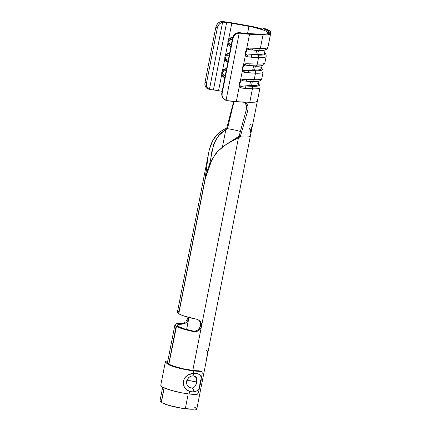 <?xml version="1.0" encoding="UTF-8"?>
<svg xmlns="http://www.w3.org/2000/svg" width="431" height="431" viewBox="0 0 431 431"><rect width="100%" height="100%" fill="white"/><g stroke="black" fill="none" stroke-linecap="round" stroke-linejoin="round"><path stroke-width="0.65" d="M207.478 353.393L207.354 351.604L206.217 350.398M206.018 361.437L207.381 354.487M225.709 21.906A20.656 3.518 -168.9 0 1 231.587 22.784L248.779 25.822L225.709 21.906A20.656 3.518 -168.9 0 0 222.132 21.55A20.656 3.518 -168.9 0 1 225.709 21.906M209.057 89.292L207.553 88.646A6.454 4.994 113.3 0 1 205 82.407L215.78 27.476A6.454 4.994 113.3 0 1 221.108 21.598L222.132 21.55L219.32 22.261L217.72 23.576L216.491 25.386L215.78 27.476L217.283 28.123A6.454 4.994 -66.7 0 1 222.606 22.245L223.635 22.197A18.075 3.082 11.1 0 1 226.641 22.498A18.075 3.082 -168.9 0 1 231.781 23.269L228.581 39.582L232.772 37.335L230.774 37.75L228.581 39.582L231.781 23.269L226.641 22.498L213.415 89.917A18.075 3.082 11.1 0 1 218.555 90.682L221.755 74.369L218.555 90.682L222.154 91.318L213.415 89.917A18.075 3.082 11.1 0 0 210.409 89.616L209.428 89.427L222.606 22.245L223.635 22.197A18.075 3.082 -168.9 0 1 226.641 22.498L213.415 89.917A18.075 3.082 11.1 0 0 210.409 89.616L207.941 88.565L206.891 87.094L206.39 85.182L206.503 83.054L217.283 28.123L217.994 26.032L219.223 24.222L220.823 22.913L222.606 22.245L209.428 89.427A6.454 4.994 -66.7 0 1 209.057 89.292A6.454 4.994 -66.7 0 1 206.503 83.054L205 82.407L215.78 27.476L217.283 28.123L206.503 83.054L205 82.407L204.887 84.535L205.388 86.442L206.438 87.919L207.925 88.781M178.386 327.134L178.159 326.175L175.789 325.89L176.026 326.854L168.812 363.624L176.026 326.854L168.801 363.613L176.031 326.784L175.789 325.89A18.851 3.211 -168.9 0 1 174.954 324.64A18.851 3.211 -168.9 0 1 181.176 323.487L182.178 324.123L177.965 324.635L177.486 325.297L178.159 326.175A16.27 2.775 -168.9 0 1 177.491 325.141A16.27 2.775 -168.9 0 1 182.178 324.123L185.195 323.261L187.119 321.688L188.455 319.522L188.972 317.502L186.612 329.521L188.945 317.033M211.05 154.126L215.123 140.921L219.546 134.569C220.72 133.217 222.822 131.557 225.839 129.591L222.396 147.143L225.839 129.591L227.449 128.707A16.27 2.775 -168.9 0 1 235.38 130.167A16.27 2.775 -168.9 0 1 240.164 131.417M257.388 101.069L255.287 102.158L249.775 102.319L236.307 101.657L239.302 86.378L239.819 87.304L241.01 87.994L252.431 88.791L249.775 102.319L255.271 102.163L257.382 101.096L260.038 87.558A20.656 3.518 -168.9 0 1 252.431 88.791L249.775 102.319L243.316 102.002L245.665 102.777L247.356 104.711L247.857 106.015L248.062 109.038L247.75 110.627L246.263 109.851L239.119 136.158L226.205 144.423L238.488 137.667C228.877 141.928 221.286 147.273 215.71 153.7L210.35 162.6L208.017 168.575L205.355 178.24L178.892 313.116L179.215 314.027A18.851 3.211 11.1 0 0 196.385 319.15L198.75 320.023L200.539 321.671L201.476 323.886L201.466 326.364L200.528 328.724L198.793 330.582L196.482 331.606L193.934 331.633A18.851 3.211 -168.9 0 1 176.769 326.509L176.214 326.838M192.953 330.997L192.937 330.992A16.27 2.775 -168.9 0 1 179.134 326.795L184.807 328.998L192.937 330.992L193.934 331.633L183.8 329.225L176.769 326.509L179.134 326.795L176.769 326.509M199.591 321.057L200.544 323.282L200.178 326.994L197.834 330.001L195.496 331.003M196.811 408.394L195.48 408.96L192.991 409.218L181.974 408.297L168.661 405.323L161.824 402.667L161.501 401.692L164.222 387.911L161.501 401.757L161.824 402.667A18.851 3.211 11.1 0 0 185.303 408.76L188.223 393.875L185.303 408.76A18.851 3.211 11.1 0 0 196.811 408.394L196.714 409.45A18.851 3.211 11.1 0 0 196.762 409.305L251.122 132.279L250.772 133.044L250.508 132.269L250.718 129.586L252.518 125.276M176.193 326.892L168.968 363.716L176.468 326.531M192.824 370.407L238.488 137.667L192.824 370.407M200.086 385.055L200.544 383.585L200.086 385.055M200.894 382.087L200.544 383.585L200.894 382.087L200.237 381.914L200.894 382.087L201.132 380.611L200.894 382.087M201.229 379.215L201.132 380.611L201.229 379.215M240.266 136.772L239.119 136.158L240.266 136.772L247.75 110.627L240.266 136.772L238.488 137.667L240.266 136.772A18.851 3.211 11.1 0 0 247.178 137.02C248.849 136.902 249.883 136.616 250.271 136.169C249.883 136.616 248.849 136.902 247.178 137.02M234.028 101.506L227.449 128.707L226.744 128.142L227.449 128.707L233.925 101.975L233.624 101.608L226.744 128.142L224.907 128.998L226.744 128.142L233.661 101.474M187.884 317.712L187.964 317.232L187.889 317.695L188.816 318.288L187.889 317.695L186.952 320.061L187.884 317.717M186.192 321.09L186.952 320.061L186.192 321.09M184.269 322.652L185.282 321.962L184.269 322.652M182.162 323.417L183.213 323.142L182.162 323.417M161.339 401.654L164.039 387.895L161.361 401.6L164.055 387.895L161.361 401.6L160.849 402.042L161.156 401.951M162.627 387.469L160.014 400.798A18.851 3.211 11.1 0 0 160.849 402.042L160.052 400.679M270.743 32.993L270.544 33.855L268.044 33.381L268.47 31.942L270.986 32.417L270.593 31.625L265.151 28.688L263.298 28.64L265.151 28.688C268.944 30.154 270.889 31.398 270.986 32.417L270.614 33.656L270.986 32.417L268.61 31.964L270.835 32.535L270.544 33.855L268.217 34.787L265.927 34.954L249.533 34.243L240.439 33.241L240.142 32.74L247.949 33.591L264.144 34.291L267.554 33.731L268.044 33.381L268.47 31.942C268.362 31.032 266.638 29.933 263.298 28.64L262.775 29.421L262.053 29.556L262.953 29.884A18.075 3.082 -168.9 0 1 265.841 31.113L267.57 32.217L268.044 33.381L270.544 33.855A20.656 3.518 -168.9 0 1 263.002 34.906L260.351 48.428A20.656 3.518 11.1 0 0 267.958 47.2L270.738 33.031M209.477 149.126L213.156 139.757L218.501 133.265M224.907 128.998C206.266 137.872 208.529 159.567 205.194 178.132L205.156 178.391A64.558 25.3 96.9 0 1 204.429 182.367L178.908 312.448A1.293 0.506 96.9 0 1 178.752 312.96L205.156 178.391A64.558 25.3 96.9 0 1 204.429 182.367L178.908 312.448A1.293 0.506 96.9 0 1 178.752 312.96L205.156 178.391L178.73 313.014L205.194 178.132L208.27 155.074M208.76 152.348L177.405 312.157A18.851 3.211 11.1 0 0 178.24 313.402L178.547 313.31M226.205 144.423L218.032 151.06L212.154 159.001L205.296 178.482A64.558 25.3 96.9 0 0 204.472 182.399L178.951 312.475L204.472 182.399A64.558 25.3 96.9 0 1 205.296 178.482L178.892 313.051A1.293 0.506 96.9 0 1 178.951 312.475A1.293 0.506 96.9 0 0 178.892 313.051L205.355 178.24L178.892 313.051L179.215 314.027L184.091 316.058L197.188 319.344M176.015 327.458L168.909 363.678L176.015 327.458A1.293 0.506 96.9 0 1 176.166 326.946A1.293 0.506 96.9 0 0 176.015 327.458M164.157 387.905L161.566 401.116L164.157 387.905M161.501 401.692A1.293 0.506 96.9 0 1 161.566 401.116A1.293 0.506 96.9 0 0 161.501 401.692M175.967 327.431L168.86 363.651L175.967 327.431A1.293 0.506 96.9 0 0 176.026 326.854A1.293 0.506 96.9 0 1 175.967 327.431M164.103 387.9L161.517 401.089A1.293 0.506 96.9 0 1 161.361 401.6A1.293 0.506 96.9 0 0 161.517 401.089L164.103 387.9M244.889 102.357L227.212 100.655A20.656 3.518 11.1 0 0 236.307 101.657L239.302 86.378L239.183 83.517L240.412 80.732L242.362 70.776L242.885 71.702L244.07 72.386L255.491 73.189L254.225 79.643A20.656 3.518 11.1 0 0 261.838 78.41L263.104 71.955A20.656 3.518 -168.9 0 1 255.491 73.189L254.225 79.643L242.712 79.315L240.821 80.263M228.107 60.27L227.121 59.898L225.812 58.411A3.874 0.496 158.4 0 1 224.82 58.761L224.815 56.914A3.874 0.663 11.1 0 0 225.661 57.102A3.874 0.663 -168.9 0 1 224.815 56.914L225.521 55.19A3.874 0.62 43.9 0 0 226.291 55.955A3.874 0.62 -136.1 0 1 225.521 55.19L227.88 43.159L225.521 55.19L229.68 52.943L227.708 53.352L226.48 54.112L225.084 56.019L224.729 57.84L225.305 60.098L226.167 61.224L227.848 62.279L224.82 58.761L222.461 70.797L224.82 58.761A3.874 0.496 -21.6 0 0 225.812 58.411L225.661 57.102L226.291 55.955L227.185 55.335L229.244 55.152M225.047 75.872L224.061 75.506L222.752 74.013A3.874 0.496 158.4 0 1 221.755 74.369L221.755 72.521A3.874 0.663 11.1 0 0 222.601 72.71A3.874 0.663 -168.9 0 1 221.755 72.521L222.461 70.797A3.874 0.62 43.9 0 0 223.231 71.557A3.874 0.62 -136.1 0 1 222.461 70.797L226.62 68.551L224.648 68.96L223.414 69.72L222.461 70.797L221.755 72.521L221.755 74.369L222.245 75.7L223.102 76.831L224.788 77.887L221.755 74.369A3.874 0.496 -21.6 0 0 222.752 74.013L222.601 72.71L223.231 71.557L224.12 70.937L226.183 70.759M270.663 33.397L270.835 32.535L268.47 31.942L267.096 30.434L263.298 28.64L262.775 29.421L262.053 29.556L262.953 29.884L252.814 27.056L231.781 23.269L248.973 26.307L247.55 33.57L248.973 26.307A18.075 3.082 -168.9 0 1 262.953 29.884A18.075 3.082 -168.9 0 1 265.841 31.113L267.57 32.217L268.082 33.16A18.075 3.082 -168.9 0 1 268.077 33.171A18.075 3.082 -168.9 0 1 261.418 34.254L247.949 33.591A18.075 3.082 -168.9 0 1 240.142 32.74L236.754 33.079L234.841 34.2L233.413 35.875L232.627 37.923L232.923 38.424L233.704 36.376L235.137 34.701L237.05 33.58L239.21 33.16L226.033 100.342L227.212 100.655L224.168 99.238L222.805 97.568L222.105 95.526L222.148 93.355L232.923 38.424L222.148 93.355L221.852 92.854L232.627 37.923L221.852 92.854L221.809 95.025L222.601 97.223M265.022 28.823L264.839 29.222M248.779 25.822A20.656 3.518 -168.9 0 1 262.926 29.276L248.779 25.822M261.843 78.226A20.656 3.518 -168.9 0 1 254.225 79.643L242.712 79.315L240.412 80.732L242.362 70.776L242.244 67.915L243.472 65.129L245.428 55.168L245.304 52.307L246.532 49.522L249.533 34.243L263.002 34.906L260.351 48.428L248.832 48.105L246.947 49.048M231.167 44.662L230.181 44.291L228.872 42.804A3.874 0.496 158.4 0 1 227.88 43.159L227.875 41.311A3.874 0.663 11.1 0 0 228.726 41.5A3.874 0.663 -168.9 0 1 227.875 41.311L228.581 39.582A3.874 0.62 43.9 0 0 229.357 40.347A3.874 0.62 -136.1 0 1 228.581 39.582L227.875 41.311L227.88 43.159L229.227 45.621L230.908 46.677L227.88 43.159A3.874 0.496 -21.6 0 0 228.872 42.804L228.726 41.5L229.357 40.347L230.246 39.727L232.304 39.55M264.903 62.619A20.656 3.518 -168.9 0 1 257.285 64.036L245.772 63.713L243.472 65.129L245.428 55.168L245.945 56.095L247.13 56.779L258.552 57.582L257.285 64.036A20.656 3.518 11.1 0 0 264.898 62.802L266.164 56.348A20.656 3.518 -168.9 0 1 258.552 57.582L257.285 64.036L245.772 63.713L243.887 64.655M267.969 47.011A20.656 3.518 -168.9 0 1 260.351 48.428L248.832 48.105L246.532 49.522L249.533 34.243A20.656 3.518 -168.9 0 1 240.439 33.241L239.21 33.16L226.033 100.342A6.454 6.287 -30.5 0 1 222.148 93.355L221.852 92.854A6.454 6.287 149.5 0 0 222.585 97.201L222.881 97.702M223.635 22.197L222.132 21.55L223.635 22.197M261.579 65.657A18.398 3.136 -168.9 0 1 255.373 66.169L254.635 69.914A18.398 3.136 11.1 0 0 261.418 68.815L262.15 65.07M243.472 65.129L242.244 67.915L242.842 67.92L243.903 65.717A2.581 0.571 -142.7 0 0 243.472 65.129A2.581 0.571 37.3 0 1 243.903 65.717L245.287 65.081A2.581 1.6 -94.8 0 0 245.772 63.713A2.581 1.6 85.2 0 1 245.287 65.081L253.53 66.078L252.792 69.822L253.53 66.078L255.373 66.169L254.635 69.914L243.526 70.641L242.766 69.149L243.256 66.676M252.792 69.822L254.635 69.914L255.125 70.7L247.997 70.35L252.792 69.822M260.766 67.732A18.398 3.136 -168.9 0 1 254.635 69.914L255.125 70.7A19.368 3.303 11.1 0 0 261.579 68.4C262.646 69.175 263.152 70.361 263.104 71.955M255.373 66.169L256.073 65.873L248.94 65.523L255.373 66.169A18.398 3.136 11.1 0 0 261.138 65.83L262.145 65.517A19.368 3.303 -168.9 0 1 256.073 65.873L255.373 66.169M245.287 65.081L248.94 65.523A2.581 1.654 -87.2 0 0 250.158 63.686A2.581 1.654 92.8 0 1 248.94 65.523L256.073 65.873A2.581 1.654 -87.2 0 0 257.285 64.036A2.581 1.654 92.8 0 1 256.073 65.873A19.368 3.303 11.1 0 0 262.549 65.361M242.362 70.776A2.581 1.298 -18.7 0 0 243.041 70.124L242.842 67.92L242.244 67.915L242.362 70.776L244.07 72.386A2.581 1.692 -79.3 0 0 244.172 70.77L243.041 70.124A2.581 1.298 161.3 0 1 242.362 70.776M244.172 70.77A2.581 1.692 100.7 0 1 244.07 72.386L248.364 72.839A2.581 1.654 -87.2 0 0 247.997 70.35L244.172 70.77M261.579 68.4L261.509 68.346A19.368 3.303 -168.9 0 1 255.125 70.7L247.997 70.35A2.581 1.654 92.8 0 1 248.364 72.839L255.491 73.189A2.581 1.654 -87.2 0 0 255.125 70.7A2.581 1.654 92.8 0 1 255.491 73.189A20.656 3.518 11.1 0 0 263.109 71.772M228.651 60.324C227.32 60.243 226.372 59.607 225.812 58.411L225.661 57.102L226.291 55.955C227.261 55.066 228.376 54.839 229.642 55.281M243.822 64.72L243.537 64.795M258.514 81.265A18.398 3.136 -168.9 0 1 252.307 81.777L251.575 85.521A18.398 3.136 11.1 0 0 258.352 84.422L259.09 80.678M240.412 80.732L239.183 83.517L239.776 83.522L240.843 81.319A2.581 0.571 -142.7 0 0 240.412 80.732A2.581 0.571 37.3 0 1 240.843 81.319L242.227 80.683A2.581 1.6 -94.8 0 0 242.712 79.315A2.581 1.6 85.2 0 1 242.227 80.683L250.465 81.685L249.732 85.43L250.465 81.685L252.307 81.777L251.575 85.521L240.46 86.248L239.706 84.756L240.196 82.283M264.639 50.055A18.398 3.136 -168.9 0 1 258.433 50.562L257.7 54.311A18.398 3.136 11.1 0 0 264.478 53.212L265.21 49.463M246.532 49.522L245.304 52.307L245.902 52.313L246.968 50.109A2.581 0.571 -142.7 0 0 246.532 49.522A2.581 0.571 37.3 0 1 246.968 50.109L248.348 49.473A2.581 1.6 -94.8 0 0 248.832 48.105A2.581 1.6 85.2 0 1 248.348 49.473L256.59 50.475L255.858 54.22L256.59 50.475L258.433 50.562L257.7 54.311L246.586 55.033L245.832 53.541L246.316 51.068M255.858 54.22L257.7 54.311L258.185 55.093L251.057 54.742L255.858 54.22M263.826 52.124A18.398 3.136 -168.9 0 1 257.7 54.311L258.185 55.093A19.368 3.303 11.1 0 0 264.639 52.797C265.706 53.573 266.218 54.753 266.164 56.348M258.433 50.562L259.133 50.265L252.006 49.915L258.433 50.562A18.398 3.136 11.1 0 0 264.203 50.222L265.205 49.91A19.368 3.303 -168.9 0 1 259.133 50.265L258.433 50.562M249.732 85.43L251.575 85.521L252.065 86.302L244.932 85.958L249.732 85.43M257.706 83.339A18.398 3.136 -168.9 0 1 251.575 85.521L252.065 86.302A19.368 3.303 11.1 0 0 258.514 84.007C259.586 84.783 260.092 85.968 260.038 87.558M252.307 81.777L253.008 81.481L245.88 81.13L252.307 81.777A18.398 3.136 11.1 0 0 258.077 81.437L259.079 81.12A19.368 3.303 -168.9 0 1 253.008 81.481L252.307 81.777M248.348 49.473L252.006 49.915A2.581 1.654 -87.2 0 0 253.218 48.083A2.581 1.654 92.8 0 1 252.006 49.915L259.133 50.265A2.581 1.654 -87.2 0 0 260.351 48.428A2.581 1.654 92.8 0 1 259.133 50.265A19.368 3.303 11.1 0 0 265.609 49.759M245.428 55.168A2.581 1.298 -18.7 0 0 246.101 54.521L245.902 52.313L245.304 52.307L245.428 55.168L247.13 56.779A2.581 1.692 -79.3 0 0 247.232 55.163L246.101 54.521A2.581 1.298 161.3 0 1 245.428 55.168M247.232 55.163A2.581 1.692 100.7 0 1 247.13 56.779L251.424 57.231A2.581 1.654 -87.2 0 0 251.057 54.742L247.232 55.163M264.639 52.797L264.569 52.738A19.368 3.303 -168.9 0 1 258.185 55.093L251.057 54.742A2.581 1.654 92.8 0 1 251.424 57.231L258.552 57.582A2.581 1.654 -87.2 0 0 258.185 55.093A2.581 1.654 92.8 0 1 258.552 57.582A20.656 3.518 11.1 0 0 266.169 56.165M242.227 80.683L245.88 81.13A2.581 1.654 -87.2 0 0 247.098 79.293A2.581 1.654 92.8 0 1 245.88 81.13L253.008 81.481A2.581 1.654 -87.2 0 0 254.225 79.643A2.581 1.654 92.8 0 1 253.008 81.481A19.368 3.303 11.1 0 0 259.484 80.969M239.302 86.378A2.581 1.298 -18.7 0 0 239.981 85.731L239.776 83.522L239.183 83.517L239.302 86.378L241.01 87.994A2.581 1.692 -79.3 0 0 241.112 86.372L239.981 85.731A2.581 1.298 161.3 0 1 239.302 86.378M241.112 86.372A2.581 1.692 100.7 0 1 241.01 87.994L245.304 88.441A2.581 1.654 -87.2 0 0 244.932 85.958L241.112 86.372M258.444 83.953A19.368 3.303 -168.9 0 1 252.065 86.302L244.932 85.958A2.581 1.654 92.8 0 1 245.304 88.441L252.431 88.791A2.581 1.654 -87.2 0 0 252.065 86.302A2.581 1.654 92.8 0 1 252.431 88.791A20.656 3.518 11.1 0 0 260.049 87.374M231.711 44.722C230.38 44.641 229.437 44 228.872 42.804L228.726 41.5L229.357 40.347C230.321 39.458 231.436 39.237 232.702 39.679M246.882 49.112L246.597 49.188M225.591 75.931C224.26 75.851 223.312 75.215 222.752 74.013L222.601 72.71L223.231 71.557C224.201 70.673 225.316 70.447 226.577 70.889M240.762 80.322L240.476 80.398M250.271 136.169L250.406 135.884M251.273 131.374L251.079 132.468M209.558 164.421L213.657 144.234L218.393 135.889L225.839 129.591L227.449 128.707A16.27 2.775 -168.9 0 1 235.38 130.167M237.556 137.074L239.119 136.158L246.263 109.851L246.316 105.304L245.067 102.939M247.356 104.711C248.181 106.091 248.31 108.062 247.75 110.627L246.263 109.851C246.796 107.421 246.645 105.476 245.81 104.016M233.925 101.975L233.624 101.608M232.923 38.424A6.454 6.287 -30.5 0 1 239.21 33.16L240.439 33.241L240.142 32.74L238.919 32.659A6.454 6.287 149.5 0 0 232.627 37.923L232.923 38.424M178.73 313.014L178.24 313.402L177.631 312.831L177.545 311.877M178.068 311.516L178.962 311.247M178.159 326.175L175.789 325.89L175.18 325.313L175.094 324.36L177.755 323.552L181.176 323.487L182.178 324.123L185.141 323.293L186.79 322.038L188.083 320.308L188.816 318.288M197.888 319.592L200.539 321.671L201.476 323.886L201.466 326.364L200.539 325.771L201.466 326.364L200.528 328.724L198.793 330.582L196.482 331.606L193.934 331.633L192.937 330.992L195.087 331.073L197.139 330.426L198.788 329.176L199.979 327.441L200.539 325.771L200.609 323.665L199.989 321.704L198.729 320.098M250.648 133.017L250.993 132.258L250.702 133.007M251.812 128.497L252.302 125.917L250.815 129.483L250.95 132.258L250.626 131.633L250.815 129.483L252.302 125.917L250.934 129.516C250.659 131.455 250.691 132.365 251.031 132.247L250.761 133.044M250.88 133.007C250.438 133.157 250.384 132.015 250.718 129.586L252.458 125.152L250.815 129.483C250.54 131.417 250.573 132.333 250.901 132.22M251.031 132.247L252.35 126.1M249.856 125.426L251.106 124.176M250.217 130.609L249.355 127.905M250.583 130.62L250.81 130.345M250.794 131.056L250.535 131.407M252.275 126.428L252.302 125.917M251.203 131.805L251.375 130.943M196.854 408.626L196.714 409.45L194.86 409.073L196.768 409.288M262.366 29.594L262.053 29.556M195.485 407.748L194.543 407.214M192.501 375.902A3.356 1.212 -96.6 0 0 192.641 375.907A3.356 1.212 -96.6 0 0 193.508 373.354L193.158 373.386C188.191 373.903 184.904 376.489 183.299 381.149C182.992 386.176 185.093 389.629 189.608 391.493L193.842 391.973A3.356 1.81 -100.7 0 0 192.312 388.115L189.155 387.404L186.952 384.597C186.418 382.669 186.424 381.203 186.962 380.212C188.606 377.324 190.497 375.891 192.63 375.907A3.356 1.212 83.4 0 1 192.501 375.902L191.509 376.101M201.061 371.42L199.418 370.892A19.045 3.243 -168.9 0 1 192.905 370.418A19.045 3.243 -168.9 0 1 169.674 364.518L169.749 364.147A19.045 3.243 -168.9 0 1 167.988 363.021L166.021 362.735L165.946 363.107A21.108 3.599 -168.9 0 1 165.326 361.97A21.108 3.599 -168.9 0 1 167.858 360.817L166.204 361.2L165.45 361.701L165.364 362.347L165.946 363.107L166.021 362.735L167.988 363.021A19.045 3.243 -168.9 0 0 169.749 364.147L167.971 363.979A21.108 3.599 -168.9 0 1 166.021 362.735A21.108 3.599 11.1 0 0 167.971 363.979L167.896 364.357L167.971 363.979L169.749 364.147L169.674 364.518L173.914 366.242L182.97 368.71L192.905 370.418L199.418 370.892L201.061 371.42A21.108 3.599 -168.9 0 1 193.648 370.892A21.108 3.599 -168.9 0 1 167.896 364.357L169.674 364.518L167.896 364.357L169.986 365.299L179.027 368.149L193.648 370.892L193.158 373.386L193.648 370.892L201.061 371.42L202.101 372.136L201.681 371.608M167.514 362.95A19.045 3.243 -168.9 0 1 167.357 362.369A19.045 3.243 -168.9 0 1 167.632 361.954L167.514 362.95M165.326 361.97L160.795 385.066A21.108 3.599 11.1 0 0 161.415 386.203L161.339 386.58A21.108 3.599 11.1 0 0 163.295 387.825L163.365 387.453A21.108 3.599 11.1 0 0 189.117 393.988L189.608 391.493L185.648 388.827L183.848 386.052L183.342 384.468L183.299 381.149L184.603 378.084L185.68 376.786L188.417 374.803L193.508 373.354L196.31 373.456L198.669 374.221L200.42 375.633L201.46 377.68L202.209 373.882L202.101 372.136L202.209 373.882L201.46 377.68C200.377 374.512 197.727 373.074 193.508 373.354A3.356 1.212 83.4 0 1 192.641 375.907L193.805 375.902L196.595 377.949L196.735 382.119A6.454 1.099 11.1 0 0 189.942 380.745A6.454 1.099 11.1 0 0 186.736 380.934M191.741 392.011L189.608 391.493L189.117 393.988A21.108 3.599 11.1 0 0 196.531 394.516L197.22 394.322L198.352 392.948L199.402 388.191L196.945 390.75L195.458 391.542L191.741 392.011M193.805 375.902L195.717 376.699L196.584 377.922L196.935 379.555L196.159 384.156L194.629 386.758L192.312 388.115L189.947 387.835L187.911 386.268L186.892 384.425M188.74 377.599L189.592 376.958M186.725 383.87L186.666 381.176L187.404 379.221M186.666 381.176C186.601 380.702 187.695 380.557 189.942 380.745L196.735 382.119C196.197 385.282 194.72 387.286 192.312 388.115A3.356 1.81 79.3 0 1 193.842 391.973C196.132 391.601 197.985 390.341 199.402 388.191L198.352 392.948L197.22 394.322L196.531 394.516L189.117 393.988L181.828 392.856L171.112 390.324L163.365 387.453L163.295 387.825A21.108 3.599 -168.9 0 1 161.339 386.58L160.919 384.797M199.402 388.191L200.027 382.836L201.46 377.68L200.027 382.836L199.402 388.191M164.356 387.922L163.295 387.825L164.356 387.922M174.954 324.651L167.454 362.859M262.145 65.517C263.427 65.2 264.343 64.3 264.898 62.802M265.205 49.91C266.487 49.597 267.403 48.692 267.958 47.2M259.079 81.12C260.362 80.807 261.283 79.902 261.838 78.41M257.388 101.086L252.523 125.243M178.315 313.434L178.93 313.509M176.662 326.477L179.027 326.763M160.925 402.075L161.539 402.15M252.399 125.222L252.227 126.078M201.406 371.474L199.768 370.946"/></g></svg>

